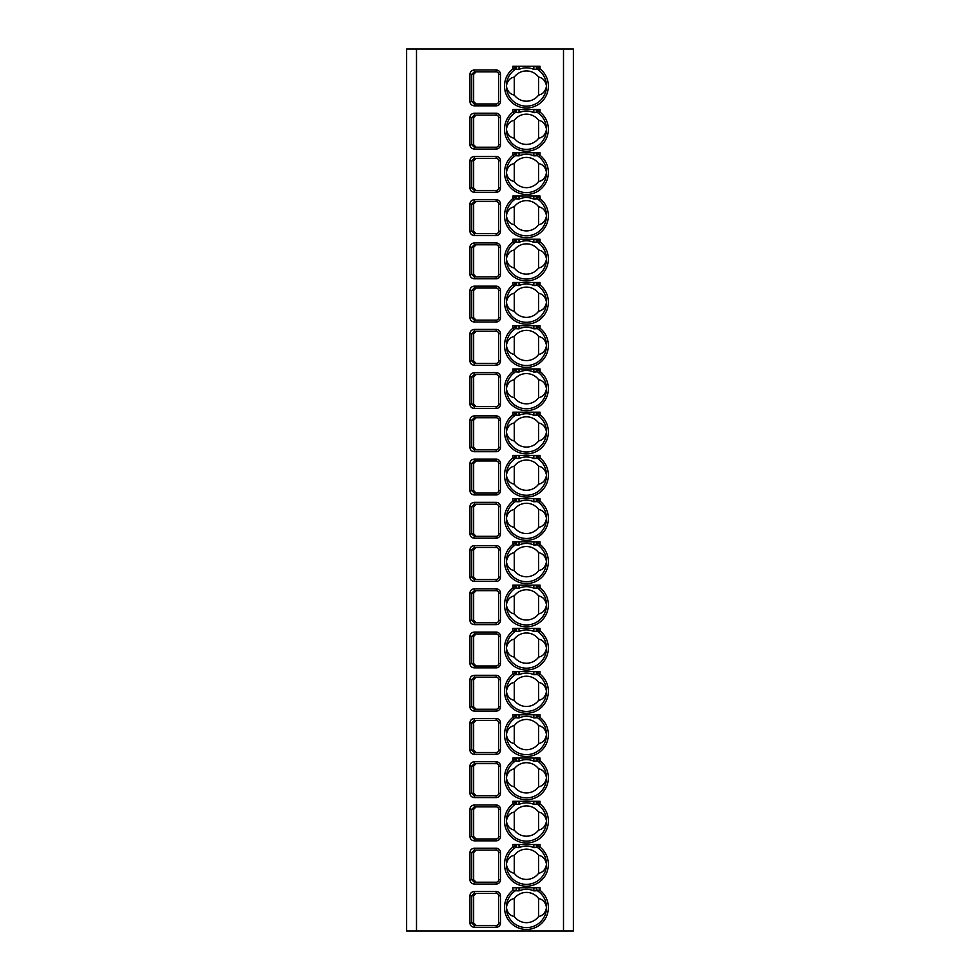 <?xml version="1.0" encoding="UTF-8"?>
<svg xmlns="http://www.w3.org/2000/svg" width="980" height="980" viewBox="0 0 980 980"><rect width="100%" height="100%" fill="white"/><g stroke="black" fill="none" stroke-linecap="round" stroke-linejoin="round"><path stroke-width="1.47" d="M406.614 49L573.386 49L573.386 931L406.614 931L406.614 49M474.308 927.288C471.625 927.019 470.155 925.573 469.91 922.976L469.91 895.794C470.155 893.184 471.613 891.751 474.308 891.469L474.308 893.319L496.174 893.319A2.475 2.475 0 0 1 498.649 895.794L498.649 922.976A2.475 2.475 0 0 1 496.174 925.439L474.308 925.439L471.735 922.976L471.735 895.794L474.308 893.319L476.158 893.319L473.646 895.794L473.646 922.976L476.158 925.439L474.308 925.439L474.308 927.288L496.174 927.288L496.174 925.439M474.308 884.058C471.625 883.789 470.155 882.343 469.91 879.734L469.91 852.563C470.155 849.954 471.613 848.509 474.308 848.239L474.308 850.089L496.174 850.089A2.475 2.475 0 0 1 498.649 852.563L498.649 879.734A2.475 2.475 0 0 1 496.174 882.208L474.308 882.208L471.735 879.734L471.735 852.563L474.308 850.089L476.158 850.089L473.646 852.563L473.646 879.734L476.158 882.208L474.308 882.208L474.308 884.058L496.174 884.058L496.174 882.208M474.308 840.828C471.625 840.546 470.155 839.113 469.91 836.504L469.91 809.321C470.155 806.724 471.613 805.278 474.308 804.997L474.308 806.859L496.174 806.859A2.475 2.475 0 0 1 498.649 809.321L498.649 836.504A2.475 2.475 0 0 1 496.174 838.966L474.308 838.966L471.735 836.504L471.735 809.321L474.308 806.859L476.158 806.859L473.646 809.321L473.646 836.504L476.158 838.966L474.308 838.966L474.308 840.828L496.174 840.828L496.174 838.966M474.308 797.585C471.625 797.316 470.155 795.87 469.91 793.261L469.91 766.091C470.155 763.481 471.613 762.036 474.308 761.766L474.308 763.616L496.174 763.616A2.475 2.475 0 0 1 498.649 766.091L498.649 793.261A2.475 2.475 0 0 1 496.174 795.736L474.308 795.736L471.735 793.261L471.735 766.091L474.308 763.616L476.158 763.616L473.646 766.091L473.646 793.261L476.158 795.736L474.308 795.736L474.308 797.585L496.174 797.585L496.174 795.736M474.308 754.355C471.625 754.073 470.155 752.64 469.91 750.031L469.91 722.848C470.155 720.251 471.613 718.806 474.308 718.524L474.308 720.386L496.174 720.386A2.475 2.475 0 0 1 498.649 722.848L498.649 750.031A2.475 2.475 0 0 1 496.174 752.505L474.308 752.505L471.735 750.031L471.735 722.848L474.308 720.386L476.158 720.386L473.646 722.848L473.646 750.031L476.158 752.505L474.308 752.505L474.308 754.355L496.174 754.355L496.174 752.505M474.308 711.113C471.625 710.843 470.155 709.398 469.91 706.788L469.91 679.618C470.155 677.009 471.613 675.575 474.308 675.293L474.308 677.143L496.174 677.143A2.475 2.475 0 0 1 498.649 679.618L498.649 706.788A2.475 2.475 0 0 1 496.174 709.263L474.308 709.263L471.735 706.788L471.735 679.618L474.308 677.143L476.158 677.143L473.646 679.618L473.646 706.788L476.158 709.263L496.174 709.263L496.174 711.113L474.308 711.113L474.308 709.263L476.158 709.263M474.308 667.882C471.625 667.613 470.155 666.167 469.91 663.558L469.91 636.388C470.155 633.778 471.613 632.333 474.308 632.063L474.308 633.913L496.174 633.913A2.475 2.475 0 0 1 498.649 636.388L498.649 663.558A2.475 2.475 0 0 1 496.174 666.033L474.308 666.033L471.735 663.558L471.735 636.388L474.308 633.913L476.158 633.913L473.646 636.388L473.646 663.558L476.158 666.033L496.174 666.033L496.174 667.882L474.308 667.882L474.308 666.033L476.158 666.033M474.308 624.652C471.625 624.37 470.155 622.937 469.91 620.328L469.91 593.145C470.155 590.536 471.613 589.102 474.308 588.821L474.308 590.671L496.174 590.671A2.475 2.475 0 0 1 498.649 593.145L498.649 620.328A2.475 2.475 0 0 1 496.174 622.79L474.308 622.79L471.735 620.328L471.735 593.145L474.308 590.671L476.158 590.671L473.646 593.145L473.646 620.328L476.158 622.79L474.308 622.79L474.308 624.652L496.174 624.652L496.174 622.79M474.308 581.41C471.625 581.14 470.155 579.695 469.91 577.085L469.91 549.915C470.155 547.306 471.613 545.86 474.308 545.591L474.308 547.44L496.174 547.44A2.475 2.475 0 0 1 498.649 549.915L498.649 577.085A2.475 2.475 0 0 1 496.174 579.56L474.308 579.56L471.735 577.085L471.735 549.915L474.308 547.44L476.158 547.44L473.646 549.915L473.646 577.085L476.158 579.56L474.308 579.56L474.308 581.41L496.174 581.41L496.174 579.56M474.308 538.179C471.625 537.898 470.155 536.464 469.91 533.855L469.91 506.672C470.155 504.075 471.613 502.63 474.308 502.348L474.308 504.21L496.174 504.21A2.475 2.475 0 0 1 498.649 506.672L498.649 533.855A2.475 2.475 0 0 1 496.174 536.33L474.308 536.33L471.735 533.855L471.735 506.672L474.308 504.21L476.158 504.21L473.646 506.672L473.646 533.855L476.158 536.33L474.308 536.33L474.308 538.179L496.174 538.179L496.174 536.33M474.308 494.937C471.625 494.667 470.155 493.222 469.91 490.613L469.91 463.442C470.155 460.833 471.613 459.399 474.308 459.118L474.308 460.968L496.174 460.968A2.475 2.475 0 0 1 498.649 463.442L498.649 490.613A2.475 2.475 0 0 1 496.174 493.087L474.308 493.087L471.735 490.613L471.735 463.442L474.308 460.968L476.158 460.968L473.646 463.442L473.646 490.613L476.158 493.087L474.308 493.087L474.308 494.937L496.174 494.937L496.174 493.087M474.308 451.707C471.625 451.437 470.155 449.991 469.91 447.382L469.91 420.212C470.155 417.603 471.613 416.157 474.308 415.888L474.308 417.737L496.174 417.737A2.475 2.475 0 0 1 498.649 420.212L498.649 447.382A2.475 2.475 0 0 1 496.174 449.857L474.308 449.857L471.735 447.382L471.735 420.212L474.308 417.737L476.158 417.737L473.646 420.212L473.646 447.382L476.158 449.857L474.308 449.857L474.308 451.707L496.174 451.707L496.174 449.857M474.308 408.476C471.625 408.195 470.155 406.749 469.91 404.152L469.91 376.969C470.155 374.36 471.613 372.927 474.308 372.645L474.308 374.495L496.174 374.495A2.475 2.475 0 0 1 498.649 376.969L498.649 404.152A2.475 2.475 0 0 1 496.174 406.614L474.308 406.614L471.735 404.152L471.735 376.969L474.308 374.495L476.158 374.495L473.646 376.969L473.646 404.152L476.158 406.614L474.308 406.614L474.308 408.476L496.174 408.476L496.174 406.614M474.308 365.234C471.625 364.964 470.155 363.519 469.91 360.91L469.91 333.739C470.155 331.13 471.613 329.684 474.308 329.415L474.308 331.265L496.174 331.265A2.475 2.475 0 0 1 498.649 333.739L498.649 360.91A2.475 2.475 0 0 1 496.174 363.384L474.308 363.384L471.735 360.91L471.735 333.739L474.308 331.265L476.158 331.265L473.646 333.739L473.646 360.91L476.158 363.384L474.308 363.384L474.308 365.234L496.174 365.234L496.174 363.384M474.308 322.004C471.625 321.722 470.155 320.288 469.91 317.679L469.91 290.497C470.155 287.9 471.613 286.454 474.308 286.172L474.308 288.034L496.174 288.034A2.475 2.475 0 0 1 498.649 290.497L498.649 317.679A2.475 2.475 0 0 1 496.174 320.142L474.308 320.142L471.735 317.679L471.735 290.497L474.308 288.034L476.158 288.034L473.646 290.497L473.646 317.679L476.158 320.142L474.308 320.142L474.308 322.004L496.174 322.004L496.174 320.142M474.308 278.761C471.625 278.492 470.155 277.046 469.91 274.437L469.91 247.266C470.155 244.657 471.613 243.224 474.308 242.942L474.308 244.792L496.174 244.792A2.475 2.475 0 0 1 498.649 247.266L498.649 274.437A2.475 2.475 0 0 1 496.174 276.911L474.308 276.911L471.735 274.437L471.735 247.266L474.308 244.792L476.158 244.792L473.646 247.266L473.646 274.437L476.158 276.911L474.308 276.911L474.308 278.761L496.174 278.761L496.174 276.911M474.308 235.531C471.625 235.249 470.155 233.816 469.91 231.207L469.91 204.024C470.155 201.427 471.613 199.981 474.308 199.712L474.308 201.561L496.174 201.561A2.475 2.475 0 0 1 498.649 204.024L498.649 231.207A2.475 2.475 0 0 1 496.174 233.681L474.308 233.681L471.735 231.207L471.735 204.024L474.308 201.561L476.158 201.561L473.646 204.024L473.646 231.207L476.158 233.681L474.308 233.681L474.308 235.531L496.174 235.531L496.174 233.681M474.308 192.288C471.625 192.019 470.155 190.573 469.91 187.976L469.91 160.793C470.155 158.184 471.613 156.751 474.308 156.469L474.308 158.319L496.174 158.319A2.475 2.475 0 0 1 498.649 160.793L498.649 187.976A2.475 2.475 0 0 1 496.174 190.439L474.308 190.439L471.735 187.976L471.735 160.793L474.308 158.319L476.158 158.319L473.646 160.793L473.646 187.976L476.158 190.439L474.308 190.439L474.308 192.288L496.174 192.288L496.174 190.439M474.308 149.058C471.625 148.788 470.155 147.343 469.91 144.734L469.91 117.563C470.155 114.954 471.613 113.508 474.308 113.239L474.308 115.089L496.174 115.089A2.475 2.475 0 0 1 498.649 117.563L498.649 144.734A2.475 2.475 0 0 1 496.174 147.208L474.308 147.208L471.735 144.734L471.735 117.563L474.308 115.089L476.158 115.089L473.646 117.563L473.646 144.734L476.158 147.208L474.308 147.208L474.308 149.058L496.174 149.058L496.174 147.208M474.308 105.828C471.625 105.546 470.155 104.113 469.91 101.504L469.91 74.321C470.155 71.724 471.613 70.278 474.308 69.997L474.308 71.859L496.174 71.859A2.475 2.475 0 0 1 498.649 74.321L498.649 101.504A2.475 2.475 0 0 1 496.174 103.966L474.308 103.966L471.735 101.504L471.735 74.321L474.308 71.859L476.158 71.859L473.646 74.321L473.646 101.504L476.158 103.966L474.308 103.966L474.308 105.828L496.174 105.828L496.174 103.966M516.558 887.77L516.068 890.342L512.859 890.318L512.859 887.77L540.029 887.77L540.029 890.318L536.33 890.061L536.33 887.77M515.566 847.308L516.558 844.785L512.859 847.088L512.859 844.527L540.029 844.527L540.029 847.088L536.33 844.527M515.566 804.066L516.558 801.542L512.859 803.845L512.859 801.297L540.029 801.297L540.029 803.845L536.33 801.297M515.566 760.835L516.558 758.312L512.859 760.615L512.859 758.055L540.029 758.055L540.029 760.615L536.33 758.055M515.566 717.593L516.558 715.069L512.859 717.385L512.859 714.824L540.029 714.824L540.029 717.385L536.33 714.824M515.566 674.363L516.558 671.839L512.859 674.142L512.859 671.594L540.029 671.594L540.029 674.142L536.33 671.594M515.566 631.132L516.558 628.609L512.859 630.912L512.859 628.352L540.029 628.352L540.029 630.912L536.33 628.352M515.566 587.89L516.558 585.366L512.859 587.669L512.859 585.121L540.029 585.121L540.029 587.669L536.33 585.121M515.566 544.66L516.558 542.136L512.859 544.439L512.859 541.879L540.029 541.879L540.029 544.439L536.33 541.879M515.566 501.417L516.558 498.894L512.859 501.209L512.859 498.649L540.029 498.649L540.029 501.209L536.33 498.649M515.566 458.187L516.558 455.663L512.859 457.966L512.859 455.406L540.029 455.406L540.029 457.966L536.33 455.406M515.566 414.944L516.558 412.421L512.859 414.736L512.859 412.176L540.029 412.176L540.029 414.736L536.33 412.176M515.566 371.714L516.558 369.191L512.859 371.494L512.859 368.946L540.029 368.946L540.029 371.494L536.33 368.946M515.566 328.484L516.558 325.96L512.859 328.263L512.859 325.703L540.029 325.703L540.029 328.263L536.33 325.703M515.566 285.241L516.558 282.718L512.859 285.021L512.859 282.473L540.029 282.473L540.029 285.021L536.33 282.473M515.566 242.011L516.558 239.488L512.859 241.791L512.859 239.23L540.029 239.23L540.029 241.791L536.33 239.23M515.566 198.769L516.558 196.245L512.859 198.56L512.859 196L540.029 196L540.029 198.56L536.33 196M515.566 155.538L516.558 153.015L512.859 155.318L512.859 152.77L540.029 152.77L540.029 155.318L536.33 152.77M515.566 112.308L516.558 109.785L512.859 112.088L512.859 109.527L540.029 109.527L540.029 112.088L536.33 109.527M515.566 69.066L516.558 66.542L512.859 68.845L512.859 66.297L540.029 66.297L540.029 68.845L536.33 66.297M474.308 718.524L496.174 718.524L496.174 720.386L476.158 720.386M474.308 675.293L496.174 675.293L496.174 677.143L476.158 677.143M516.558 890.061L516.558 890.771L516.558 890.061M516.068 890.342A20.078 20.078 0 0 0 511.144 920.539A20.078 20.078 0 0 0 541.732 920.539A20.078 20.078 0 0 0 536.452 890.134A20.078 20.078 0 0 0 536.33 890.061L536.33 890.771L533.855 890.881A18.216 18.216 0 0 0 519.033 890.881L516.558 890.771M538.608 898.538A15.129 15.129 0 0 0 514.279 898.538C510.004 899.358 507.371 902.36 506.366 907.529C507.371 912.698 510.004 915.7 514.279 916.52A15.129 15.129 0 0 0 538.608 916.52C542.871 915.7 545.517 912.698 546.509 907.529C545.517 902.36 542.871 899.358 538.608 898.538L538.608 916.52M514.279 898.538L514.279 916.52M536.33 890.771L536.33 890.061M516.509 845.385L516.558 844.527M537.91 846.304A1.85 0.919 124.8 0 0 537.91 847.823L538.878 848.545A20.078 20.078 0 0 1 541.181 877.921A20.078 20.078 0 0 1 511.707 877.921A20.078 20.078 0 0 1 513.998 848.545L512.859 847.088A21.927 21.927 0 0 0 510.347 879.183A21.927 21.927 0 0 0 542.54 879.183A21.927 21.927 0 0 0 540.029 847.088L538.878 848.545M513.998 848.545L514.966 847.823A1.85 0.919 -124.9 0 0 514.966 846.304M537.91 847.823L536.33 844.785L536.33 847.541L536.33 844.785L537.91 847.823A20.078 20.078 0 0 1 538.13 847.97M538.608 855.295A15.129 15.129 0 0 0 514.279 855.295C510.004 856.128 507.371 859.129 506.366 864.299C507.371 869.456 510.004 872.457 514.279 873.29A15.129 15.129 0 0 0 538.608 873.29C542.871 872.457 545.517 869.456 546.509 864.299C545.517 859.129 542.871 856.128 538.608 855.295L538.608 873.29M514.279 855.295L514.279 873.29M516.325 846.071L516.019 846.696M516.558 847.541L516.558 844.785L516.558 847.541L519.033 847.651A18.216 18.216 0 0 1 533.855 847.651L536.33 847.541M516.509 802.142L516.558 801.297M537.91 803.061A1.85 0.919 124.8 0 0 537.91 804.58L538.878 805.303A20.078 20.078 0 0 1 541.181 834.691A20.078 20.078 0 0 1 511.707 834.691A20.078 20.078 0 0 1 513.998 805.303L512.859 803.845A21.927 21.927 0 0 0 510.347 835.952A21.927 21.927 0 0 0 542.54 835.952A21.927 21.927 0 0 0 540.029 803.845L538.878 805.303M513.998 805.303L514.966 804.58A1.85 0.919 -124.9 0 0 514.966 803.061M537.91 804.58L536.33 801.542L536.33 804.298L536.33 801.542L537.91 804.58A20.078 20.078 0 0 1 538.13 804.739M538.608 812.065A15.129 15.129 0 0 0 514.279 812.065C510.004 812.898 507.371 815.887 506.366 821.056C507.371 826.226 510.004 829.227 514.279 830.06A15.129 15.129 0 0 0 538.608 830.06C542.871 829.227 545.517 826.226 546.509 821.056C545.517 815.887 542.871 812.898 538.608 812.065L538.608 830.06M514.279 812.065L514.279 830.06M516.325 802.828L516.019 803.465M516.558 804.298L516.558 801.542L516.558 804.298L519.033 804.409A18.216 18.216 0 0 1 533.855 804.409L536.33 804.298M516.509 758.912L516.558 758.055M537.91 759.831A1.85 0.919 124.8 0 0 537.91 761.35L538.878 762.073A20.078 20.078 0 0 1 541.181 791.448A20.078 20.078 0 0 1 511.707 791.448A20.078 20.078 0 0 1 513.998 762.073L512.859 760.615A21.927 21.927 0 0 0 510.347 792.71A21.927 21.927 0 0 0 542.54 792.71A21.927 21.927 0 0 0 540.029 760.615L538.878 762.073M513.998 762.073L514.966 761.35A1.85 0.919 -124.9 0 0 514.966 759.831M537.91 761.35L536.33 758.312L536.33 761.068L536.33 758.312L537.91 761.35A20.078 20.078 0 0 1 538.13 761.509M538.608 768.822A15.129 15.129 0 0 0 514.279 768.822C510.004 769.655 507.371 772.657 506.366 777.826C507.371 782.995 510.004 785.985 514.279 786.817A15.129 15.129 0 0 0 538.608 786.817C542.871 785.985 545.517 782.995 546.509 777.826C545.517 772.657 542.871 769.655 538.608 768.822L538.608 786.817M514.279 768.822L514.279 786.817M516.325 759.598L516.019 760.235M516.558 761.068L516.558 758.312L516.558 761.068L519.033 761.178A18.216 18.216 0 0 1 533.855 761.178L536.33 761.068M516.509 715.67L516.558 714.824M537.91 716.588A1.85 0.919 124.8 0 0 537.91 718.12L538.878 718.83A20.078 20.078 0 0 1 541.181 748.218A20.078 20.078 0 0 1 511.707 748.218A20.078 20.078 0 0 1 513.998 718.83L512.859 717.385A21.927 21.927 0 0 0 510.347 749.48A21.927 21.927 0 0 0 542.54 749.48A21.927 21.927 0 0 0 540.029 717.385L538.878 718.83M513.998 718.83L514.966 718.12A1.85 0.919 -124.9 0 0 514.966 716.588M537.91 718.12L536.33 715.069L536.33 717.826L536.33 715.069L537.91 718.12A20.078 20.078 0 0 1 538.13 718.267M538.608 725.592A15.129 15.129 0 0 0 514.279 725.592C510.004 726.425 507.371 729.426 506.366 734.583C507.371 739.753 510.004 742.754 514.279 743.587A15.129 15.129 0 0 0 538.608 743.587C542.871 742.754 545.517 739.753 546.509 734.583C545.517 729.426 542.871 726.425 538.608 725.592L538.608 743.587M514.279 725.592L514.279 743.587M516.325 716.356L516.019 716.992M516.558 717.826L516.558 715.069L516.558 717.826L519.033 717.948A18.216 18.216 0 0 1 533.855 717.948L536.33 717.826M516.509 672.439L516.558 671.594M537.91 673.358A1.85 0.919 124.8 0 0 537.91 674.877L538.878 675.6A20.078 20.078 0 0 1 541.181 704.988A20.078 20.078 0 0 1 511.707 704.988A20.078 20.078 0 0 1 513.998 675.6L512.859 674.142A21.927 21.927 0 0 0 510.347 706.237A21.927 21.927 0 0 0 542.54 706.237A21.927 21.927 0 0 0 540.029 674.142L538.878 675.6M513.998 675.6L514.966 674.877A1.85 0.919 -124.9 0 0 514.966 673.358M537.91 674.877L536.33 671.839L536.33 674.595L536.33 671.839L537.91 674.877A20.078 20.078 0 0 1 538.13 675.036M538.608 682.362A15.129 15.129 0 0 0 514.279 682.362C510.004 683.183 507.371 686.184 506.366 691.353C507.371 696.523 510.004 699.524 514.279 700.345A15.129 15.129 0 0 0 538.608 700.345C542.871 699.524 545.517 696.523 546.509 691.353C545.517 686.184 542.871 683.183 538.608 682.362L538.608 700.345M514.279 682.362L514.279 700.345M516.325 673.125L516.019 673.762M516.558 674.595L516.558 671.839L516.558 674.595L519.033 674.706A18.216 18.216 0 0 1 533.855 674.706L536.33 674.595M516.509 629.209L516.558 628.352M537.91 630.128A1.85 0.919 124.8 0 0 537.91 631.647L538.878 632.37A20.078 20.078 0 0 1 541.181 661.745A20.078 20.078 0 0 1 511.707 661.745A20.078 20.078 0 0 1 513.998 632.37L512.859 630.912A21.927 21.927 0 0 0 510.347 663.007A21.927 21.927 0 0 0 542.54 663.007A21.927 21.927 0 0 0 540.029 630.912L538.878 632.37M513.998 632.37L514.966 631.647A1.85 0.919 -124.9 0 0 514.966 630.128M537.91 631.647L536.33 628.609L536.33 631.353L536.33 628.609L537.91 631.647A20.078 20.078 0 0 1 538.13 631.794M538.608 639.119A15.129 15.129 0 0 0 514.279 639.119C510.004 639.952 507.371 642.954 506.366 648.123C507.371 653.28 510.004 656.282 514.279 657.115A15.129 15.129 0 0 0 538.608 657.115C542.871 656.282 545.517 653.28 546.509 648.123C545.517 642.954 542.871 639.952 538.608 639.119L538.608 657.115M514.279 639.119L514.279 657.115M516.325 629.895L516.019 630.52M516.558 631.353L516.558 628.609L516.558 631.353L519.033 631.475A18.216 18.216 0 0 1 533.855 631.475L536.33 631.353M516.509 585.966L516.558 585.121M537.91 586.885A1.85 0.919 124.8 0 0 537.91 588.404L538.878 589.127A20.078 20.078 0 0 1 541.181 618.515A20.078 20.078 0 0 1 511.707 618.515A20.078 20.078 0 0 1 513.998 589.127L512.859 587.669A21.927 21.927 0 0 0 510.347 619.764A21.927 21.927 0 0 0 542.54 619.764A21.927 21.927 0 0 0 540.029 587.669L538.878 589.127M513.998 589.127L514.966 588.404A1.85 0.919 -124.9 0 0 514.966 586.885M537.91 588.404L536.33 585.366L536.33 588.123L536.33 585.366L537.91 588.404A20.078 20.078 0 0 1 538.13 588.563M538.608 595.889A15.129 15.129 0 0 0 514.279 595.889C510.004 596.722 507.371 599.711 506.366 604.88C507.371 610.05 510.004 613.051 514.279 613.884A15.129 15.129 0 0 0 538.608 613.884C542.871 613.051 545.517 610.05 546.509 604.88C545.517 599.711 542.871 596.722 538.608 595.889L538.608 613.884M514.279 595.889L514.279 613.884M516.325 586.653L516.019 587.29M516.558 588.123L516.558 585.366L516.558 588.123L519.033 588.233A18.216 18.216 0 0 1 533.855 588.233L536.33 588.123M516.509 542.736L516.558 541.879M537.91 543.655A1.85 0.919 124.8 0 0 537.91 545.174L538.878 545.897A20.078 20.078 0 0 1 541.181 575.272A20.078 20.078 0 0 1 511.707 575.272A20.078 20.078 0 0 1 513.998 545.897L512.859 544.439A21.927 21.927 0 0 0 510.347 576.534A21.927 21.927 0 0 0 542.54 576.534A21.927 21.927 0 0 0 540.029 544.439L538.878 545.897M513.998 545.897L514.966 545.174A1.85 0.919 -124.9 0 0 514.966 543.655M537.91 545.174L536.33 542.136L536.33 544.892L536.33 542.136L537.91 545.174A20.078 20.078 0 0 1 538.13 545.333M538.608 552.647A15.129 15.129 0 0 0 514.279 552.647C510.004 553.48 507.371 556.481 506.366 561.65C507.371 566.82 510.004 569.809 514.279 570.642A15.129 15.129 0 0 0 538.608 570.642C542.871 569.809 545.517 566.82 546.509 561.65C545.517 556.481 542.871 553.48 538.608 552.647L538.608 570.642M514.279 552.647L514.279 570.642M516.325 543.422L516.019 544.047M516.558 544.892L516.558 542.136L516.558 544.892L519.033 545.003A18.216 18.216 0 0 1 533.855 545.003L536.33 544.892M516.509 499.494L516.558 498.649M537.91 500.413A1.85 0.919 124.8 0 0 537.91 501.944L538.878 502.654A20.078 20.078 0 0 1 541.181 532.042A20.078 20.078 0 0 1 511.707 532.042A20.078 20.078 0 0 1 513.998 502.654L512.859 501.209A21.927 21.927 0 0 0 510.347 533.304A21.927 21.927 0 0 0 542.54 533.304A21.927 21.927 0 0 0 540.029 501.209L538.878 502.654M513.998 502.654L514.966 501.944A1.85 0.919 -124.9 0 0 514.966 500.413M537.91 501.944L536.33 498.894L536.33 501.65L536.33 498.894L537.91 501.944A20.078 20.078 0 0 1 538.13 502.091M538.608 509.416A15.129 15.129 0 0 0 514.279 509.416C510.004 510.249 507.371 513.251 506.366 518.408C507.371 523.577 510.004 526.579 514.279 527.412A15.129 15.129 0 0 0 538.608 527.412C542.871 526.579 545.517 523.577 546.509 518.408C545.517 513.251 542.871 510.249 538.608 509.416L538.608 527.412M514.279 509.416L514.279 527.412M516.325 500.18L516.019 500.817M516.558 501.65L516.558 498.894L516.558 501.65L519.033 501.772A18.216 18.216 0 0 1 533.855 501.772L536.33 501.65M516.509 456.264L516.558 455.406M537.91 457.182A1.85 0.919 124.8 0 0 537.91 458.701L538.878 459.424A20.078 20.078 0 0 1 541.181 488.812A20.078 20.078 0 0 1 511.707 488.812A20.078 20.078 0 0 1 513.998 459.424L512.859 457.966A21.927 21.927 0 0 0 510.347 490.061A21.927 21.927 0 0 0 542.54 490.061A21.927 21.927 0 0 0 540.029 457.966L538.878 459.424M513.998 459.424L514.966 458.701A1.85 0.919 -124.9 0 0 514.966 457.182M537.91 458.701L536.33 455.663L536.33 458.42L536.33 455.663L537.91 458.701A20.078 20.078 0 0 1 538.13 458.861M538.608 466.186A15.129 15.129 0 0 0 514.279 466.186C510.004 467.007 507.371 470.008 506.366 475.178C507.371 480.347 510.004 483.336 514.279 484.169A15.129 15.129 0 0 0 538.608 484.169C542.871 483.336 545.517 480.347 546.509 475.178C545.517 470.008 542.871 467.007 538.608 466.186L538.608 484.169M514.279 466.186L514.279 484.169M516.325 456.95L516.019 457.587M516.558 458.42L516.558 455.663L516.558 458.42L519.033 458.53A18.216 18.216 0 0 1 533.855 458.53L536.33 458.42M516.509 413.033L516.558 412.176M537.91 413.952A1.85 0.919 124.8 0 0 537.91 415.471L538.878 416.182A20.078 20.078 0 0 1 541.181 445.569A20.078 20.078 0 0 1 511.707 445.569A20.078 20.078 0 0 1 513.998 416.182L512.859 414.736A21.927 21.927 0 0 0 510.347 446.831A21.927 21.927 0 0 0 542.54 446.831A21.927 21.927 0 0 0 540.029 414.736L538.878 416.182M513.998 416.182L514.966 415.471A1.85 0.919 -124.9 0 0 514.966 413.952M537.91 415.471L536.33 412.421L536.33 415.177L536.33 412.421L537.91 415.471A20.078 20.078 0 0 1 538.13 415.618M538.608 422.944A15.129 15.129 0 0 0 514.279 422.944C510.004 423.777 507.371 426.778 506.366 431.947C507.371 437.105 510.004 440.106 514.279 440.939A15.129 15.129 0 0 0 538.608 440.939C542.871 440.106 545.517 437.105 546.509 431.947C545.517 426.778 542.871 423.777 538.608 422.944L538.608 440.939M514.279 422.944L514.279 440.939M516.325 413.719L516.019 414.344M516.558 415.177L516.558 412.421L516.558 415.177L519.033 415.3A18.216 18.216 0 0 1 533.855 415.3L536.33 415.177M516.509 369.791L516.558 368.946M537.91 370.71A1.85 0.919 124.8 0 0 537.91 372.229L538.878 372.951A20.078 20.078 0 0 1 541.181 402.339A20.078 20.078 0 0 1 511.707 402.339A20.078 20.078 0 0 1 513.998 372.951L512.859 371.494A21.927 21.927 0 0 0 510.347 403.589A21.927 21.927 0 0 0 542.54 403.589A21.927 21.927 0 0 0 540.029 371.494L538.878 372.951M513.998 372.951L514.966 372.229A1.85 0.919 -124.9 0 0 514.966 370.71M537.91 372.229L536.33 369.191L536.33 371.947L536.33 369.191L537.91 372.229A20.078 20.078 0 0 1 538.13 372.388M538.608 379.713A15.129 15.129 0 0 0 514.279 379.713C510.004 380.546 507.371 383.535 506.366 388.705C507.371 393.874 510.004 396.876 514.279 397.696A15.129 15.129 0 0 0 538.608 397.696C542.871 396.876 545.517 393.874 546.509 388.705C545.517 383.535 542.871 380.546 538.608 379.713L538.608 397.696M514.279 379.713L514.279 397.696M516.325 370.477L516.019 371.114M516.558 371.947L516.558 369.191L516.558 371.947L519.033 372.057A18.216 18.216 0 0 1 533.855 372.057L536.33 371.947M516.509 326.56L516.558 325.703M537.91 327.479A1.85 0.919 124.8 0 0 537.91 328.998L538.878 329.721A20.078 20.078 0 0 1 541.181 359.096A20.078 20.078 0 0 1 511.707 359.096A20.078 20.078 0 0 1 513.998 329.721L512.859 328.263A21.927 21.927 0 0 0 510.347 360.358A21.927 21.927 0 0 0 542.54 360.358A21.927 21.927 0 0 0 540.029 328.263L538.878 329.721M513.998 329.721L514.966 328.998A1.85 0.919 -124.9 0 0 514.966 327.479M537.91 328.998L536.33 325.96L536.33 328.716L536.33 325.96L537.91 328.998A20.078 20.078 0 0 1 538.13 329.158M538.608 336.471A15.129 15.129 0 0 0 514.279 336.471C510.004 337.304 507.371 340.305 506.366 345.474C507.371 350.632 510.004 353.633 514.279 354.466A15.129 15.129 0 0 0 538.608 354.466C542.871 353.633 545.517 350.632 546.509 345.474C545.517 340.305 542.871 337.304 538.608 336.471L538.608 354.466M514.279 336.471L514.279 354.466M516.325 327.247L516.019 327.871M516.558 328.716L516.558 325.96L516.558 328.716L519.033 328.827A18.216 18.216 0 0 1 533.855 328.827L536.33 328.716M516.509 283.318L516.558 282.473M537.91 284.237A1.85 0.919 124.8 0 0 537.91 285.768L538.878 286.479A20.078 20.078 0 0 1 541.181 315.866A20.078 20.078 0 0 1 511.707 315.866A20.078 20.078 0 0 1 513.998 286.479L512.859 285.021A21.927 21.927 0 0 0 510.347 317.128A21.927 21.927 0 0 0 542.54 317.128A21.927 21.927 0 0 0 540.029 285.021L538.878 286.479M513.998 286.479L514.966 285.768A1.85 0.919 -124.9 0 0 514.966 284.237M537.91 285.768L536.33 282.718L536.33 285.474L536.33 282.718L537.91 285.768A20.078 20.078 0 0 1 538.13 285.915M538.608 293.24A15.129 15.129 0 0 0 514.279 293.24C510.004 294.074 507.371 297.062 506.366 302.232C507.371 307.401 510.004 310.403 514.279 311.236A15.129 15.129 0 0 0 538.608 311.236C542.871 310.403 545.517 307.401 546.509 302.232C545.517 297.062 542.871 294.074 538.608 293.24L538.608 311.236M514.279 293.24L514.279 311.236M516.325 284.004L516.019 284.641M516.558 285.474L516.558 282.718L516.558 285.474L519.033 285.584A18.216 18.216 0 0 1 533.855 285.584L536.33 285.474M516.509 240.088L516.558 239.23M537.91 241.007A1.85 0.919 124.8 0 0 537.91 242.525L538.878 243.248A20.078 20.078 0 0 1 541.181 272.624A20.078 20.078 0 0 1 511.707 272.624A20.078 20.078 0 0 1 513.998 243.248L512.859 241.791A21.927 21.927 0 0 0 510.347 273.886A21.927 21.927 0 0 0 542.54 273.886A21.927 21.927 0 0 0 540.029 241.791L538.878 243.248M513.998 243.248L514.966 242.525A1.85 0.919 -124.9 0 0 514.966 241.007M537.91 242.525L536.33 239.488L536.33 242.244L536.33 239.488L537.91 242.525A20.078 20.078 0 0 1 538.13 242.685M538.608 249.998A15.129 15.129 0 0 0 514.279 249.998C510.004 250.831 507.371 253.832 506.366 259.002C507.371 264.171 510.004 267.16 514.279 267.993A15.129 15.129 0 0 0 538.608 267.993C542.871 267.16 545.517 264.171 546.509 259.002C545.517 253.832 542.871 250.831 538.608 249.998L538.608 267.993M514.279 249.998L514.279 267.993M516.325 240.774L516.019 241.411M516.558 242.244L516.558 239.488L516.558 242.244L519.033 242.354A18.216 18.216 0 0 1 533.855 242.354L536.33 242.244M516.509 196.857L516.558 196M537.91 197.776A1.85 0.919 124.8 0 0 537.91 199.295L538.878 200.006A20.078 20.078 0 0 1 541.181 229.394A20.078 20.078 0 0 1 511.707 229.394A20.078 20.078 0 0 1 513.998 200.006L512.859 198.56A21.927 21.927 0 0 0 510.347 230.655A21.927 21.927 0 0 0 542.54 230.655A21.927 21.927 0 0 0 540.029 198.56L538.878 200.006M513.998 200.006L514.966 199.295A1.85 0.919 -124.9 0 0 514.966 197.776M537.91 199.295L536.33 196.245L536.33 199.001L536.33 196.245L537.91 199.295A20.078 20.078 0 0 1 538.13 199.442M538.608 206.768A15.129 15.129 0 0 0 514.279 206.768C510.004 207.601 507.371 210.602 506.366 215.759C507.371 220.929 510.004 223.93 514.279 224.763A15.129 15.129 0 0 0 538.608 224.763C542.871 223.93 545.517 220.929 546.509 215.759C545.517 210.602 542.871 207.601 538.608 206.768L538.608 224.763M514.279 206.768L514.279 224.763M516.325 197.531L516.019 198.168M516.558 199.001L516.558 196.245L516.558 199.001L519.033 199.124A18.216 18.216 0 0 1 533.855 199.124L536.33 199.001M516.509 153.615L516.558 152.77M537.91 154.534A1.85 0.919 124.8 0 0 537.91 156.053L538.878 156.776A20.078 20.078 0 0 1 541.181 186.163A20.078 20.078 0 0 1 511.707 186.163A20.078 20.078 0 0 1 513.998 156.776L512.859 155.318A21.927 21.927 0 0 0 510.347 187.413A21.927 21.927 0 0 0 542.54 187.413A21.927 21.927 0 0 0 540.029 155.318L538.878 156.776M513.998 156.776L514.966 156.053A1.85 0.919 -124.9 0 0 514.966 154.534M537.91 156.053L536.33 153.015L536.33 155.771L536.33 153.015L537.91 156.053A20.078 20.078 0 0 1 538.13 156.212M538.608 163.538A15.129 15.129 0 0 0 514.279 163.538C510.004 164.358 507.371 167.36 506.366 172.529C507.371 177.699 510.004 180.7 514.279 181.521A15.129 15.129 0 0 0 538.608 181.521C542.871 180.7 545.517 177.699 546.509 172.529C545.517 167.36 542.871 164.358 538.608 163.538L538.608 181.521M514.279 163.538L514.279 181.521M516.325 154.301L516.019 154.938M516.558 155.771L516.558 153.015L516.558 155.771L519.033 155.881A18.216 18.216 0 0 1 533.855 155.881L536.33 155.771M516.509 110.385L516.558 109.527M537.91 111.304A1.85 0.919 124.8 0 0 537.91 112.823L538.878 113.545A20.078 20.078 0 0 1 541.181 142.921A20.078 20.078 0 0 1 511.707 142.921A20.078 20.078 0 0 1 513.998 113.545L512.859 112.088A21.927 21.927 0 0 0 510.347 144.183A21.927 21.927 0 0 0 542.54 144.183A21.927 21.927 0 0 0 540.029 112.088L538.878 113.545M513.998 113.545L514.966 112.823A1.85 0.919 -124.9 0 0 514.966 111.304M537.91 112.823L536.33 109.785L536.33 112.541L536.33 109.785L537.91 112.823A20.078 20.078 0 0 1 538.13 112.97M538.608 120.295A15.129 15.129 0 0 0 514.279 120.295C510.004 121.128 507.371 124.129 506.366 129.299C507.371 134.456 510.004 137.457 514.279 138.29A15.129 15.129 0 0 0 538.608 138.29C542.871 137.457 545.517 134.456 546.509 129.299C545.517 124.129 542.871 121.128 538.608 120.295L538.608 138.29M514.279 120.295L514.279 138.29M516.325 111.071L516.019 111.696M516.558 112.541L516.558 109.785L516.558 112.541L519.033 112.651A18.216 18.216 0 0 1 533.855 112.651L536.33 112.541M516.509 67.142L516.558 66.297M537.91 68.061A1.85 0.919 124.8 0 0 537.91 69.58L538.878 70.303A20.078 20.078 0 0 1 541.181 99.691A20.078 20.078 0 0 1 511.707 99.691A20.078 20.078 0 0 1 513.998 70.303L512.859 68.845A21.927 21.927 0 0 0 510.347 100.952A21.927 21.927 0 0 0 542.54 100.952A21.927 21.927 0 0 0 540.029 68.845L538.878 70.303M513.998 70.303L514.966 69.58A1.85 0.919 -124.9 0 0 514.966 68.061M537.91 69.58L536.33 66.542L536.33 69.298L536.33 66.542L537.91 69.58A20.078 20.078 0 0 1 538.13 69.739M538.608 77.065A15.129 15.129 0 0 0 514.279 77.065C510.004 77.898 507.371 80.887 506.366 86.056C507.371 91.226 510.004 94.227 514.279 95.06A15.129 15.129 0 0 0 538.608 95.06C542.871 94.227 545.517 91.226 546.509 86.056C545.517 80.887 542.871 77.898 538.608 77.065L538.608 95.06M514.279 77.065L514.279 95.06M516.325 67.828L516.019 68.465M516.558 69.298L516.558 66.542L516.558 69.298L519.033 69.409A18.216 18.216 0 0 1 533.855 69.409L536.33 69.298M416.5 931L416.5 49M563.5 931L563.5 49M474.308 891.469L496.174 891.469A4.324 4.324 0 0 1 500.498 895.794L500.498 922.976A4.324 4.324 0 0 1 496.174 927.288M474.308 848.239L496.174 848.239A4.324 4.324 0 0 1 500.498 852.563L500.498 879.734A4.324 4.324 0 0 1 496.174 884.058M474.308 804.997L496.174 804.997A4.324 4.324 0 0 1 500.498 809.321L500.498 836.504A4.324 4.324 0 0 1 496.174 840.828M474.308 761.766L496.174 761.766A4.324 4.324 0 0 1 500.498 766.091L500.498 793.261A4.324 4.324 0 0 1 496.174 797.585M496.174 718.524A4.324 4.324 0 0 1 500.498 722.848L500.498 750.031A4.324 4.324 0 0 1 496.174 754.355M496.174 675.293A4.324 4.324 0 0 1 500.498 679.618L500.498 706.788A4.324 4.324 0 0 1 496.174 711.113M474.308 632.063L496.174 632.063A4.324 4.324 0 0 1 500.498 636.388L500.498 663.558A4.324 4.324 0 0 1 496.174 667.882M474.308 588.821L496.174 588.821A4.324 4.324 0 0 1 500.498 593.145L500.498 620.328A4.324 4.324 0 0 1 496.174 624.652M474.308 545.591L496.174 545.591A4.324 4.324 0 0 1 500.498 549.915L500.498 577.085A4.324 4.324 0 0 1 496.174 581.41M474.308 502.348L496.174 502.348A4.324 4.324 0 0 1 500.498 506.672L500.498 533.855A4.324 4.324 0 0 1 496.174 538.179M474.308 459.118L496.174 459.118A4.324 4.324 0 0 1 500.498 463.442L500.498 490.613A4.324 4.324 0 0 1 496.174 494.937M474.308 415.888L496.174 415.888A4.324 4.324 0 0 1 500.498 420.212L500.498 447.382A4.324 4.324 0 0 1 496.174 451.707M474.308 372.645L496.174 372.645A4.324 4.324 0 0 1 500.498 376.969L500.498 404.152A4.324 4.324 0 0 1 496.174 408.476M474.308 329.415L496.174 329.415A4.324 4.324 0 0 1 500.498 333.739L500.498 360.91A4.324 4.324 0 0 1 496.174 365.234M474.308 286.172L496.174 286.172A4.324 4.324 0 0 1 500.498 290.497L500.498 317.679A4.324 4.324 0 0 1 496.174 322.004M474.308 242.942L496.174 242.942A4.324 4.324 0 0 1 500.498 247.266L500.498 274.437A4.324 4.324 0 0 1 496.174 278.761M474.308 199.712L496.174 199.712A4.324 4.324 0 0 1 500.498 204.024L500.498 231.207A4.324 4.324 0 0 1 496.174 235.531M474.308 156.469L496.174 156.469A4.324 4.324 0 0 1 500.498 160.793L500.498 187.976A4.324 4.324 0 0 1 496.174 192.288M474.308 113.239L496.174 113.239A4.324 4.324 0 0 1 500.498 117.563L500.498 144.734A4.324 4.324 0 0 1 496.174 149.058M474.308 69.997L496.174 69.997A4.324 4.324 0 0 1 500.498 74.321L500.498 101.504A4.324 4.324 0 0 1 496.174 105.828M540.029 890.318A21.927 21.927 0 0 1 542.54 922.413A21.927 21.927 0 0 1 510.347 922.413A21.927 21.927 0 0 1 512.859 890.318M496.174 891.469L496.174 893.319M500.498 895.794L498.649 895.794M500.498 922.976L498.649 922.976M469.91 922.976L473.646 922.976M469.91 895.794L473.646 895.794M496.174 848.239L496.174 850.089M500.498 852.563L498.649 852.563M500.498 879.734L498.649 879.734M469.91 879.734L473.646 879.734M469.91 852.563L473.646 852.563M496.174 804.997L496.174 806.859M500.498 809.321L498.649 809.321M500.498 836.504L498.649 836.504M469.91 836.504L473.646 836.504M469.91 809.321L473.646 809.321M496.174 761.766L496.174 763.616M500.498 766.091L498.649 766.091M500.498 793.261L498.649 793.261M469.91 793.261L473.646 793.261M469.91 766.091L473.646 766.091M500.498 722.848L498.649 722.848M500.498 750.031L498.649 750.031M469.91 750.031L473.646 750.031M469.91 722.848L473.646 722.848M500.498 679.618L498.649 679.618M500.498 706.788L498.649 706.788M469.91 706.788L473.646 706.788M469.91 679.618L473.646 679.618M496.174 632.063L496.174 633.913M500.498 636.388L498.649 636.388M500.498 663.558L498.649 663.558M469.91 663.558L473.646 663.558M469.91 636.388L473.646 636.388M496.174 588.821L496.174 590.671M500.498 593.145L498.649 593.145M500.498 620.328L498.649 620.328M469.91 620.328L473.646 620.328M469.91 593.145L473.646 593.145M496.174 545.591L496.174 547.44M500.498 549.915L498.649 549.915M500.498 577.085L498.649 577.085M469.91 577.085L473.646 577.085M469.91 549.915L473.646 549.915M496.174 502.348L496.174 504.21M500.498 506.672L498.649 506.672M500.498 533.855L498.649 533.855M469.91 533.855L473.646 533.855M469.91 506.672L473.646 506.672M496.174 459.118L496.174 460.968M500.498 463.442L498.649 463.442M500.498 490.613L498.649 490.613M469.91 490.613L473.646 490.613M469.91 463.442L473.646 463.442M496.174 415.888L496.174 417.737M500.498 420.212L498.649 420.212M500.498 447.382L498.649 447.382M469.91 447.382L473.646 447.382M469.91 420.212L473.646 420.212M496.174 372.645L496.174 374.495M500.498 376.969L498.649 376.969M500.498 404.152L498.649 404.152M469.91 404.152L473.646 404.152M469.91 376.969L473.646 376.969M496.174 329.415L496.174 331.265M500.498 333.739L498.649 333.739M500.498 360.91L498.649 360.91M469.91 360.91L473.646 360.91M469.91 333.739L473.646 333.739M496.174 286.172L496.174 288.034M500.498 290.497L498.649 290.497M500.498 317.679L498.649 317.679M469.91 317.679L473.646 317.679M469.91 290.497L473.646 290.497M496.174 242.942L496.174 244.792M500.498 247.266L498.649 247.266M500.498 274.437L498.649 274.437M469.91 274.437L473.646 274.437M469.91 247.266L473.646 247.266M496.174 199.712L496.174 201.561M500.498 204.024L498.649 204.024M500.498 231.207L498.649 231.207M469.91 231.207L473.646 231.207M469.91 204.024L473.646 204.024M496.174 156.469L496.174 158.319M500.498 160.793L498.649 160.793M500.498 187.976L498.649 187.976M469.91 187.976L473.646 187.976M469.91 160.793L473.646 160.793M496.174 113.239L496.174 115.089M500.498 117.563L498.649 117.563M500.498 144.734L498.649 144.734M469.91 144.734L473.646 144.734M469.91 117.563L473.646 117.563M496.174 69.997L496.174 71.859M500.498 74.321L498.649 74.321M500.498 101.504L498.649 101.504M469.91 101.504L473.646 101.504M469.91 74.321L473.646 74.321M519.033 887.77L519.033 890.881M533.855 887.77L533.855 890.881M519.033 844.527L519.033 847.651M533.855 844.527L533.855 847.651M519.033 801.297L519.033 804.409M533.855 801.297L533.855 804.409M519.033 758.055L519.033 761.178M533.855 758.055L533.855 761.178M519.033 714.824L519.033 717.948M533.855 714.824L533.855 717.948M519.033 671.594L519.033 674.706M533.855 671.594L533.855 674.706M519.033 628.352L519.033 631.475M533.855 628.352L533.855 631.475M519.033 585.121L519.033 588.233M533.855 585.121L533.855 588.233M519.033 541.879L519.033 545.003M533.855 541.879L533.855 545.003M519.033 498.649L519.033 501.772M533.855 498.649L533.855 501.772M519.033 455.406L519.033 458.53M533.855 455.406L533.855 458.53M519.033 412.176L519.033 415.3M533.855 412.176L533.855 415.3M519.033 368.946L519.033 372.057M533.855 368.946L533.855 372.057M519.033 325.703L519.033 328.827M533.855 325.703L533.855 328.827M519.033 282.473L519.033 285.584M533.855 282.473L533.855 285.584M519.033 239.23L519.033 242.354M533.855 239.23L533.855 242.354M519.033 196L519.033 199.124M533.855 196L533.855 199.124M519.033 152.77L519.033 155.881M533.855 152.77L533.855 155.881M519.033 109.527L519.033 112.651M533.855 109.527L533.855 112.651M519.033 66.297L519.033 69.409M533.855 66.297L533.855 69.409"/></g></svg>
